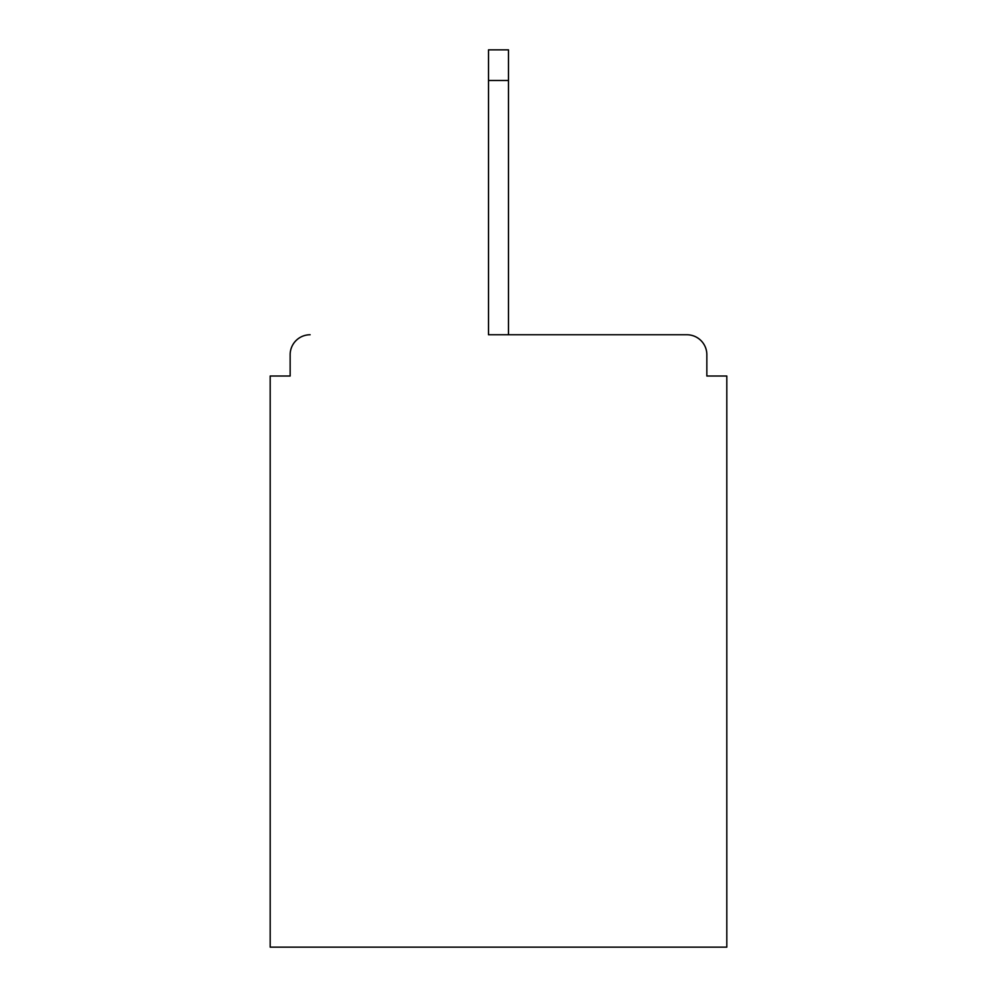 <?xml version="1.0" encoding="UTF-8"?>
<svg xmlns="http://www.w3.org/2000/svg" width="997" height="997" viewBox="0 0 997 997"><rect width="100%" height="100%" fill="white"/><g stroke="black" fill="none" stroke-linecap="round" stroke-linejoin="round"><path stroke-width="1.5" d="M706.848 376.019L706.848 354.72L706.848 376.019L726.813 376.019L726.813 947.15L270.187 947.15L270.187 376.019L290.152 376.019L290.152 354.72L290.152 376.019M488.518 80.47L488.518 334.755L686.883 334.755L508.482 334.755L508.482 80.47L488.518 80.47L488.518 49.85L508.482 49.85L508.482 80.47M310.117 334.755A19.965 19.965 0 0 0 290.152 354.72M706.848 354.72A19.965 19.965 0 0 0 686.883 334.755"/></g></svg>
